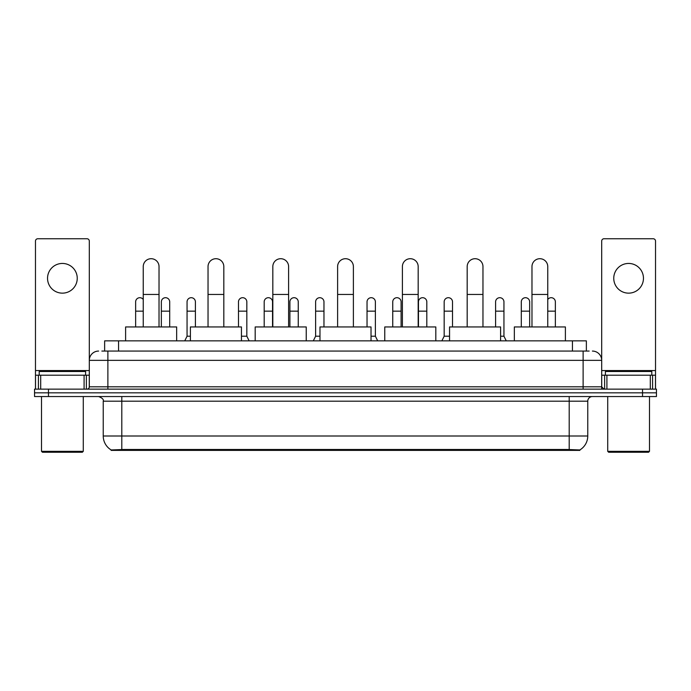<?xml version="1.0" encoding="UTF-8"?>
<svg xmlns="http://www.w3.org/2000/svg" width="691" height="691" viewBox="0 0 691 691"><rect width="100%" height="100%" fill="white"/><g stroke="black" fill="none" stroke-linecap="round" stroke-linejoin="round"><path stroke-width="1.04" d="M101.845 351.071L107.882 351.071L101.845 351.071L104.635 351.071L104.635 340.862L586.365 340.862L586.365 351.071M579.87 450.385L111.13 450.385L111.13 449.927M103.235 436.004L121.797 436.004L121.797 401.195L103.235 401.195L103.235 436.004A16.247 16.247 0 0 0 111.182 449.962L123.654 449.487L567.346 449.487L579.818 449.962A16.247 16.247 0 0 0 587.765 436.004L587.765 401.195A4.638 4.638 0 0 1 592.403 396.548M656.45 396.548L656.45 392.842L34.55 392.842L34.55 396.548L48.474 396.548L48.474 392.842L34.55 392.842L34.55 389.128L48.474 389.128L48.474 392.842L656.45 392.842L656.45 396.548L48.474 396.548M98.597 351.071A9.285 9.285 0 0 0 89.312 360.348L89.312 386.805A2.323 2.323 0 0 1 86.997 389.128M592.403 351.071A9.285 9.285 0 0 1 601.688 360.348L107.882 360.348L107.882 351.071L589.155 351.071M650.3 389.128L650.3 375.204L655.526 375.204L655.526 389.128L655.526 241.073A2.323 2.323 0 0 0 653.202 238.758L604.003 238.758A2.323 2.323 0 0 0 601.688 241.073L601.688 386.805L604.003 389.128M656.45 389.128L656.45 392.842L656.45 389.128L48.474 389.128M62.397 263.444A14.848 14.848 0 0 0 47.541 278.3A14.848 14.848 0 0 0 62.397 293.148A14.848 14.848 0 0 0 77.245 278.3A14.848 14.848 0 0 0 62.397 263.444M84.095 389.128L84.095 375.204L40.7 375.204L40.7 389.128M107.882 389.128L107.882 360.348L89.312 360.348L89.312 241.073A2.323 2.323 0 0 0 86.997 238.758L37.798 238.758A2.323 2.323 0 0 0 35.474 241.073L35.474 375.204L40.7 375.204M84.095 375.204L89.312 375.204M35.474 389.128L35.474 375.204M82.35 452.242L42.436 452.242L41.512 451.318L83.283 451.318L82.35 452.242M41.512 396.548L41.512 451.318M83.283 396.548L83.283 451.318M85.598 375.204L85.598 371.49L39.188 371.49L39.188 375.204M143.244 326.938L143.244 266.605A7.886 7.886 0 0 1 151.13 258.71A7.886 7.886 0 0 1 159.025 266.605A7.886 7.886 0 0 0 151.13 258.71M159.025 326.938L159.025 266.605M176.663 340.862L176.663 326.938L125.607 326.938L125.607 340.862M208.034 326.938L208.034 266.605A7.886 7.886 0 0 1 215.92 258.71A7.886 7.886 0 0 1 223.815 266.605A7.886 7.886 0 0 0 215.92 258.71M223.815 326.938L223.815 266.605M241.444 340.862L241.444 326.938L190.396 326.938L190.396 340.862M272.824 326.938L272.824 266.605A7.886 7.886 0 0 1 280.71 258.71A7.886 7.886 0 0 1 288.605 266.605A7.886 7.886 0 0 0 280.71 258.71M288.605 326.938L288.605 266.605M306.234 340.862L306.234 326.938L255.186 326.938L255.186 340.862M337.614 326.938L337.614 266.605A7.886 7.886 0 0 1 345.5 258.71A7.886 7.886 0 0 1 353.386 266.605A7.886 7.886 0 0 0 345.5 258.71M353.386 326.938L353.386 266.605M371.024 340.862L371.024 326.938L319.976 326.938L319.976 340.862M402.395 326.938L402.395 266.605A7.886 7.886 0 0 1 410.29 258.71A7.886 7.886 0 0 1 418.176 266.605A7.886 7.886 0 0 0 410.29 258.71M418.176 326.938L418.176 266.605M435.814 340.862L435.814 326.938L384.766 326.938L384.766 340.862M467.185 326.938L467.185 266.605A7.886 7.886 0 0 1 475.08 258.71A7.886 7.886 0 0 1 482.966 266.605A7.886 7.886 0 0 0 475.08 258.71M482.966 326.938L482.966 266.605M500.604 340.862L500.604 326.938L449.556 326.938L449.556 340.862M531.975 326.938L531.975 266.605A7.886 7.886 0 0 1 539.87 258.71A7.886 7.886 0 0 1 547.756 266.605A7.886 7.886 0 0 0 539.87 258.71M547.756 326.938L547.756 266.605M565.393 340.862L565.393 326.938L514.337 326.938L514.337 340.862M135.635 326.938L135.635 311.157L143.244 311.157M135.635 311.157L135.635 301.872A4.181 4.181 0 0 1 143.244 299.497A4.181 4.181 0 0 0 140.074 297.709M628.603 263.444A14.848 14.848 0 0 0 613.755 278.3A14.848 14.848 0 0 0 628.603 293.148A14.848 14.848 0 0 0 643.459 278.3A14.848 14.848 0 0 0 628.603 263.444M650.3 375.204L606.905 375.204L606.905 389.128M601.688 375.204L606.905 375.204M601.688 389.128L601.688 386.805L583.118 386.805L583.118 351.071M648.564 452.242L608.65 452.242L607.717 451.318L649.488 451.318L648.564 452.242M607.717 396.548L607.717 451.318M649.488 396.548L649.488 451.318M651.812 375.204L651.812 371.49L605.402 371.49L605.402 375.204M169.701 326.938L169.701 301.872A4.181 4.181 0 0 0 165.78 297.709A4.181 4.181 0 0 1 169.701 301.872M161.34 326.938L161.34 311.157L169.701 311.157M161.34 311.157L161.34 301.872A4.181 4.181 0 0 1 165.78 297.709M184.73 340.862L187.054 336.215L190.396 336.215M195.406 326.938L195.406 301.872A4.181 4.181 0 0 0 191.493 297.709A4.181 4.181 0 0 1 195.406 301.872M187.054 336.215L187.054 311.157L195.406 311.157M187.054 311.157L187.054 301.872A4.181 4.181 0 0 1 191.493 297.709M241.444 336.215L246.834 336.215L249.149 340.862M246.834 336.215L246.834 301.872A4.181 4.181 0 0 0 242.912 297.709A4.181 4.181 0 0 1 246.834 301.872M238.481 326.938L238.481 311.157L246.834 311.157M238.481 311.157L238.481 301.872A4.181 4.181 0 0 1 242.912 297.709M272.539 326.938L272.539 301.872A4.181 4.181 0 0 0 268.626 297.709A4.181 4.181 0 0 1 272.539 301.872M264.187 326.938L264.187 311.157L272.539 311.157M264.187 311.157L264.187 301.872A4.181 4.181 0 0 1 268.626 297.709M298.253 326.938L298.253 301.872A4.181 4.181 0 0 0 294.34 297.709A4.181 4.181 0 0 1 298.253 301.872M289.9 326.938L289.9 311.157L298.253 311.157M289.9 311.157L289.9 301.872A4.181 4.181 0 0 1 294.34 297.709M313.291 340.862L315.614 336.215L319.976 336.215M323.967 326.938L323.967 301.872A4.181 4.181 0 0 0 320.054 297.709A4.181 4.181 0 0 1 323.967 301.872M315.614 336.215L315.614 311.157L323.967 311.157M315.614 311.157L315.614 301.872A4.181 4.181 0 0 1 320.054 297.709M371.024 336.215L375.386 336.215L377.709 340.862M375.386 336.215L375.386 301.872A4.181 4.181 0 0 0 371.473 297.709A4.181 4.181 0 0 1 375.386 301.872M367.033 326.938L367.033 311.157L375.386 311.157M367.033 311.157L367.033 301.872A4.181 4.181 0 0 1 371.473 297.709M401.1 326.938L401.1 301.872A4.181 4.181 0 0 0 397.187 297.709A4.181 4.181 0 0 1 401.1 301.872M392.747 326.938L392.747 311.157L401.1 311.157M392.747 311.157L392.747 301.872A4.181 4.181 0 0 1 397.187 297.709M426.813 326.938L426.813 301.872A4.181 4.181 0 0 0 422.901 297.709A4.181 4.181 0 0 1 426.813 301.872M418.461 326.938L418.461 311.157L426.813 311.157M418.461 311.157L418.461 301.872A4.181 4.181 0 0 1 422.901 297.709M441.851 340.862L444.166 336.215L449.556 336.215M452.519 326.938L452.519 301.872A4.181 4.181 0 0 0 448.606 297.709A4.181 4.181 0 0 1 452.519 301.872M444.166 336.215L444.166 311.157L452.519 311.157M444.166 311.157L444.166 301.872A4.181 4.181 0 0 1 448.606 297.709M500.604 336.215L503.946 336.215L506.27 340.862M503.946 336.215L503.946 301.872A4.181 4.181 0 0 0 500.034 297.709A4.181 4.181 0 0 1 503.946 301.872M495.594 326.938L495.594 311.157L503.946 311.157M495.594 311.157L495.594 301.872A4.181 4.181 0 0 1 500.034 297.709M529.66 326.938L529.66 301.872A4.181 4.181 0 0 0 525.739 297.709A4.181 4.181 0 0 1 529.66 301.872M521.299 326.938L521.299 311.157L529.66 311.157M521.299 311.157L521.299 301.872A4.181 4.181 0 0 1 525.739 297.709M555.365 326.938L555.365 301.872A4.181 4.181 0 0 0 551.453 297.709A4.181 4.181 0 0 1 555.365 301.872M547.756 299.497A4.181 4.181 0 0 1 551.453 297.709M567.346 450.385L567.346 449.487M123.654 450.385L123.654 449.487M118.558 351.071L118.558 340.862M572.442 351.071L572.442 340.862M569.203 396.548L569.203 401.195L121.797 401.195L121.797 396.548M587.765 401.195L569.203 401.195L569.203 436.004L587.765 436.004M569.203 449.582L569.203 436.004L121.797 436.004L121.797 449.582M642.526 396.548L642.526 389.128M89.312 386.805L583.118 386.805L583.118 389.128M89.312 370.557L35.474 370.557M89.277 387.21L89.277 375.204M86.375 375.204L86.375 389.128M35.517 375.204L35.517 389.128M38.411 389.128L38.411 375.204M143.244 294.452L159.025 294.452M208.034 294.452L223.815 294.452M272.824 294.452L288.605 294.452M337.614 294.452L353.386 294.452M402.395 294.452L418.176 294.452M467.185 294.452L482.966 294.452M531.975 294.452L547.756 294.452M655.526 370.557L601.688 370.557M655.483 389.128L655.483 375.204M652.589 375.204L652.589 389.128M601.723 375.204L601.723 387.21M604.625 389.128L604.625 375.204M547.756 311.157L555.365 311.157M103.235 401.195C103.892 399.545 102.337 397.999 98.597 396.548"/></g></svg>
